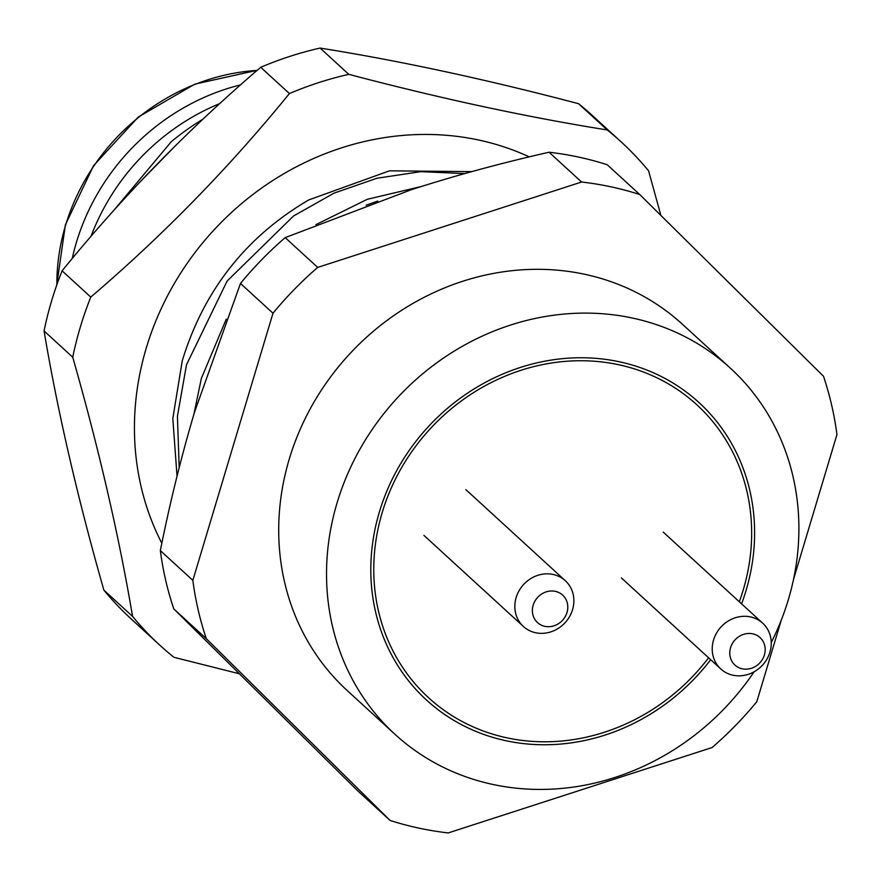 <?xml version="1.0" encoding="UTF-8"?>
<svg xmlns="http://www.w3.org/2000/svg" width="881" height="881" viewBox="0 0 881 881"><rect width="100%" height="100%" fill="white"/><g stroke="black" fill="none" stroke-linecap="round" stroke-linejoin="round"><path stroke-width="1.32" d="M708.588 657.788A198.61 180.44 -47.5 0 1 428.573 697.73A198.61 180.44 -47.5 0 1 382.244 512.423A198.61 180.44 -47.5 0 1 696.849 404.797A198.61 180.44 -47.5 0 1 743.179 590.105A198.61 180.44 -47.5 0 1 739.302 601.756M771.249 642.524A248.266 225.547 132.5 0 0 788.297 599.807A248.266 225.547 132.5 0 0 730.382 368.17A248.266 225.547 132.5 0 0 337.126 502.721A248.266 225.547 132.5 0 0 395.04 734.358A248.266 225.547 132.5 0 0 754.103 671.796M730.382 368.17L682.566 324.384A248.266 225.547 132.5 0 0 289.309 458.924A248.266 225.547 132.5 0 0 347.224 690.561L395.04 734.358M793.55 579.269L836.95 434.586A341.365 310.134 132.5 0 0 823.493 376.264L639.749 194.525A341.365 310.134 132.5 0 0 581.581 182.015L317.689 267.417A341.365 310.134 132.5 0 0 272.989 313.218L192.84 580.359A341.365 310.134 132.5 0 0 206.308 638.681L390.052 820.42A341.365 310.134 132.5 0 0 448.209 832.93L712.101 747.529A341.365 310.134 132.5 0 0 756.801 701.728L781.326 619.982M639.749 194.525L607.229 164.747A341.365 310.134 132.5 0 0 549.061 152.237L581.581 182.015M549.061 152.237C500.529 163.249 454.64 175.726 411.383 189.679L285.18 237.639A341.365 310.134 132.5 0 0 240.469 283.44L194.657 411.757C181.574 455.543 170.121 501.818 160.331 550.581A341.365 310.134 132.5 0 0 173.788 608.903L357.532 790.642L390.052 820.42M173.788 608.903L206.308 638.681M160.331 550.581L192.84 580.359M240.469 283.44L272.989 313.218M285.18 237.639L317.689 267.417M179.184 467.635L177.422 416.273L186.497 364.767L227.089 281.094L293.582 215.966L334.031 193.148L376.892 178.259L420.755 171.663L464.75 173.579M471.798 171.619L389.402 170.837L308.669 199.965C245.799 236.945 203.654 290.587 182.246 360.869L172.808 418.519L177.037 476.147M366.177 205.207L377.773 201.055M421.338 186.508L367.311 199.293L315.905 224.644M226.263 319.153L201.364 378.39L193.875 414.378M175.87 145.31L141.632 180.264M113.209 211.088L171.332 141.654A248.266 225.547 -47.5 0 1 203.137 119.023M240.579 84.873A214.127 194.536 132.5 0 0 76.46 242.264A214.127 194.536 -47.5 0 0 72.253 258.507M219.81 103.562A214.127 194.536 132.5 0 0 90.974 236.405M553.092 574.445A31.033 28.192 -47.5 0 1 565.316 580.711A31.033 28.192 -47.5 0 1 569.6 616.535A31.033 28.192 -47.5 0 1 535.604 632.734A31.033 28.192 -47.5 0 1 523.391 626.479A31.033 28.192 -47.5 0 1 519.107 590.655A31.033 28.192 -47.5 0 1 553.092 574.445M555.338 591.36A18.622 16.915 -47.5 0 1 567.012 612.493A18.622 16.915 -47.5 0 1 544.843 626.336A18.622 16.915 -47.5 0 1 533.17 605.203A18.622 16.915 -47.5 0 1 555.338 591.36M750.48 616.92A31.033 28.192 -47.5 0 1 762.693 623.186A31.033 28.192 -47.5 0 1 766.988 659.01A31.033 28.192 -47.5 0 1 732.992 675.22A31.033 28.192 -47.5 0 1 720.779 668.954A31.033 28.192 -47.5 0 1 716.495 633.131A31.033 28.192 -47.5 0 1 750.48 616.92M752.726 633.835A18.622 16.915 -47.5 0 1 764.4 654.968A18.622 16.915 -47.5 0 1 742.231 668.811A18.622 16.915 -47.5 0 1 730.558 647.689A18.622 16.915 -47.5 0 1 752.726 633.835M710.681 659.704A201.716 183.259 -47.5 0 1 426.481 700.021A201.716 183.259 -47.5 0 1 379.425 511.817A201.716 183.259 -47.5 0 1 698.952 402.507A201.716 183.259 -47.5 0 1 745.998 590.711A201.716 183.259 -47.5 0 1 741.582 603.848M529.272 156.862A279.299 253.75 132.5 0 0 146.356 347.764A279.299 253.75 132.5 0 0 161.829 543.247M238.85 673.646L173.909 657.281A341.365 310.134 -47.5 0 1 160.023 645.366L131.335 619.09A341.365 310.134 -47.5 0 1 103.859 590.105C77.583 497.908 57.639 411.526 44.05 330.948A341.365 310.134 -47.5 0 1 51.704 300.586A341.365 310.134 -47.5 0 1 62.088 270.819C121.941 197.179 188.16 129.331 260.71 67.286A341.365 310.134 -47.5 0 1 320.111 48.07C399.897 60.789 486.048 79.334 578.542 103.683A341.365 310.134 -47.5 0 1 592.428 115.598L621.127 141.874A341.365 310.134 -47.5 0 1 648.592 170.859L660.893 215.449M578.542 103.683L607.24 129.959A341.365 310.134 -47.5 0 1 621.127 141.874M607.24 129.959C527.433 117.228 441.282 98.694 348.799 74.345L320.111 48.07M160.023 645.366A341.365 310.134 -47.5 0 1 132.557 616.37C118.968 535.813 99.024 449.42 72.738 357.223A341.365 310.134 -47.5 0 1 80.391 326.862A341.365 310.134 -47.5 0 1 90.776 297.095C163.326 235.073 229.534 167.225 289.409 93.562A341.365 310.134 -47.5 0 1 348.799 74.345M132.557 616.37L103.859 590.105M72.738 357.223L44.05 330.948M90.776 297.095L62.088 270.819M289.409 93.562L260.71 67.286M56.858 284.772A203.39 184.779 -47.5 0 1 65.535 225.426A203.39 184.779 -47.5 0 1 257.076 70.436M56.714 285.169L65.392 224.809L93.529 165.694L138.24 117.085L194.8 84.136L257.241 70.293M465.851 489.627L565.316 580.711M423.937 535.395L523.391 626.479M663.239 532.102L762.693 623.186M621.325 577.87L720.779 668.954"/></g></svg>
